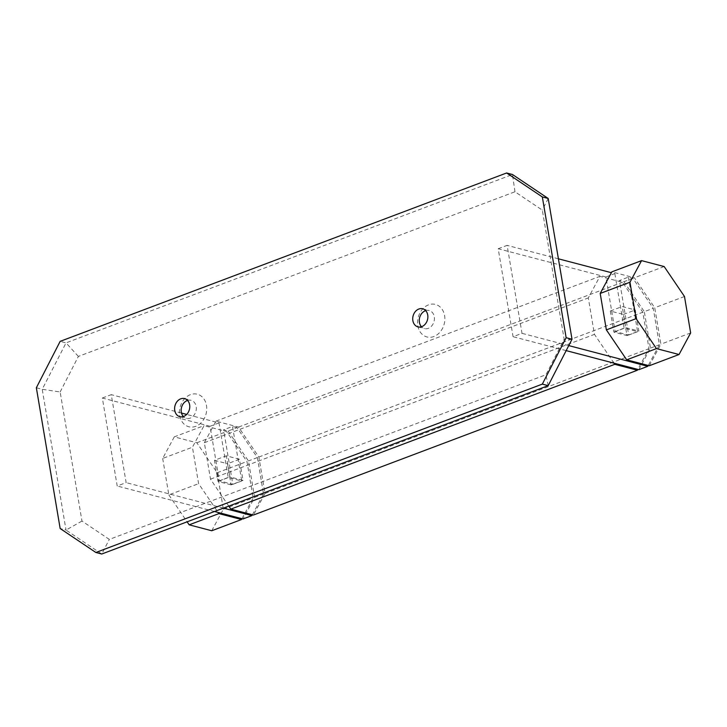 <?xml version="1.0" encoding="UTF-8"?>
<svg xmlns="http://www.w3.org/2000/svg" width="727" height="727" viewBox="0 0 727 727"><rect width="100%" height="100%" fill="white"/><g stroke="black" fill="none" stroke-linecap="round" stroke-linejoin="round"><path stroke-width="0.55" stroke-dasharray="3.63 2.73" d="M417.816 325.741A16.821 13.413 -75.3 0 0 433.883 336.528A16.821 13.413 -75.3 0 0 444.597 315.636A16.821 13.413 -75.3 0 0 428.53 304.858A16.821 13.413 -75.3 0 0 417.816 325.741M425.686 310.638A9.342 7.452 104.7 0 1 429.212 310.511A9.342 7.452 104.7 0 1 434.283 316.736A9.342 7.452 104.7 0 1 424.477 328.586A9.342 7.452 104.7 0 1 421.46 326.741M179.705 415.544A16.821 13.413 -75.3 0 0 195.772 426.322A16.821 13.413 -75.3 0 0 206.486 405.439A16.821 13.413 -75.3 0 0 190.419 394.652A16.821 13.413 -75.3 0 0 179.705 415.544M187.575 400.432A9.342 7.452 104.7 0 1 191.101 400.304A9.342 7.452 104.7 0 1 196.172 406.538A9.342 7.452 104.7 0 1 186.366 418.379A9.342 7.452 104.7 0 1 183.349 416.544M632.908 278.341L623.975 281.703L619.449 280.522L628.373 277.151L632.908 278.341L653.237 308.293L659.398 344.725L648.239 365.472M252.378 514.771L263.537 494.024L257.376 457.583L237.047 427.63L228.114 430.993L223.589 429.811L232.513 426.44L241.746 480.983L228.223 477.439L219 422.896L186.675 414.426M237.047 427.63L232.513 426.44M60.15 391.962L78.38 356.421L514.97 191.774L542.324 210.121L564.152 339.218L545.922 374.75L109.332 539.407L81.978 521.059L60.15 391.962L42.221 389.299L36.35 387.764M498.195 248.734L507.119 245.372L522.004 333.339L513.071 336.71L498.195 248.734L605.927 276.978L615.151 331.512L628.673 335.056L619.449 280.522M102.334 398.023L111.258 394.661L126.144 482.628L117.211 485.999L102.334 398.023L210.067 426.267L219.29 480.811L232.813 484.355L223.589 429.811M514.97 191.774L512.49 174.516L66.03 342.89L42.221 389.299L66.021 530.056L60.159 528.52M81.978 521.059L66.021 530.056L101.744 554.019L109.332 539.407M78.38 356.421L66.03 342.89L60.159 341.354M623.975 281.703L644.304 311.656L653.237 308.293M638.86 369.679L650.465 348.097L644.304 311.656M566.169 350.623L513.071 336.71M605.927 276.978L614.851 273.606L611.362 272.689M558.409 258.812L507.119 245.372M614.851 273.606L624.084 328.15L637.606 331.694L628.373 277.151M568.75 345.598L522.004 333.339M650.465 348.097L659.398 344.725M228.114 430.993L248.443 460.945L254.604 497.386L243 518.969M214.501 511.499L117.211 485.999M181.496 413.063L111.258 394.661M219 422.896L210.067 426.267M223.425 508.128L126.144 482.628M257.376 457.583L248.443 460.945M254.604 497.386L263.537 494.024M219.29 480.811L228.223 477.439M232.813 484.355L241.746 480.983M628.673 335.056L637.606 331.694M615.151 331.512L624.084 328.15M548.194 385.646L545.922 374.75M572.013 339.236L564.152 339.218M548.203 198.48L542.324 210.121M228.787 506.11L210.503 479.166L204.342 442.725L215.955 421.151L238.538 427.067L258.867 457.019L265.028 493.46L253.414 515.043M239.437 459.255L226.351 455.82L229.923 476.939L243.009 480.365L239.437 459.255L227.533 463.744L231.104 484.854L243.009 480.365M613.997 363.164L594.459 334.365L588.297 297.925L599.911 276.351L622.494 282.267L642.813 312.219L648.984 348.66L637.815 369.407M610.307 311.02L613.879 332.139L626.965 335.565L623.393 314.455L610.307 311.02L622.212 306.53L635.298 309.966L638.869 331.076L625.783 327.641L622.212 306.53M204.342 442.725L588.297 297.925M210.503 479.166L594.459 334.365M215.955 421.151L599.911 276.351M238.538 427.067L622.494 282.267M258.867 457.019L642.813 312.219M265.028 493.46L648.984 348.66M613.879 332.139L625.783 327.641M626.965 335.565L638.869 331.076M623.393 314.455L635.298 309.966M231.104 484.854L218.018 481.428L214.447 460.309L226.351 455.82M218.018 481.428L229.923 476.939M214.447 460.309L227.533 463.744M649.275 365.745L660.888 344.171L654.727 307.73L634.398 277.778L611.816 271.862M690.65 332.939L660.888 344.171M684.489 296.507L654.727 307.73M664.16 266.555L634.398 277.778M241.955 518.696L253.123 497.95L246.962 461.509L226.633 431.556L204.051 425.64L192.437 447.223L198.598 483.655L218.145 512.453M211.748 530.755L223.353 509.173L217.191 472.732L196.863 442.779L174.28 436.863L204.051 425.64M174.28 436.863L162.675 458.446L192.437 447.223M196.863 442.779L226.633 431.556M217.191 472.732L246.962 461.509M223.353 509.173L253.123 497.95M162.675 458.446L168.837 494.887L198.598 483.655M168.837 494.887L187.121 521.822M417.934 326.868L424.477 328.586M179.823 416.671L186.366 418.379M184.558 398.596L191.101 400.304M422.669 308.793L429.212 310.511"/><path stroke-width="1.09" d="M421.46 326.741A9.342 7.452 104.7 0 1 419.406 322.352A9.342 7.452 104.7 0 1 425.686 310.638M183.349 416.544A9.342 7.452 104.7 0 1 181.296 412.154A9.342 7.452 104.7 0 1 187.575 400.432M427.74 315.027A9.342 7.452 104.7 0 1 417.934 326.868A9.342 7.452 104.7 0 1 412.863 320.634A9.342 7.452 104.7 0 1 422.669 308.793A9.342 7.452 104.7 0 1 427.74 315.027M189.629 404.821A9.342 7.452 104.7 0 1 179.823 416.671A9.342 7.452 104.7 0 1 174.753 410.437A9.342 7.452 104.7 0 1 184.558 398.596A9.342 7.452 104.7 0 1 189.629 404.821M542.333 384.11L548.194 385.646L101.744 554.019L95.873 552.484L60.159 528.52L36.35 387.764L60.159 341.354L506.619 172.981L542.333 196.944L566.142 337.701L542.333 384.11L95.873 552.484M548.194 385.646L572.013 339.236L548.203 198.48L512.49 174.516L506.619 172.981M548.203 198.48L542.333 196.944M572.013 339.236L566.142 337.701M648.239 365.472L647.784 366.308L638.86 369.679L566.169 350.623M611.362 272.689L558.409 258.812M647.784 366.308L568.75 345.598M223.425 508.128L251.924 515.597L243 518.969L214.501 511.499M186.675 414.426L181.496 413.063M251.924 515.597L252.378 514.771M637.815 369.407L637.37 370.243L253.414 515.043L230.832 509.118L228.787 506.11M637.37 370.243L614.788 364.318L613.997 363.164M230.832 509.118L614.788 364.318M641.577 260.63L611.816 271.862L600.202 293.435L606.363 329.876L626.692 359.829L649.275 365.745L679.036 354.522L690.65 332.939L684.489 296.507L664.16 266.555L641.577 260.63L629.964 282.212L600.202 293.435M629.964 282.212L636.125 318.653L606.363 329.876M636.125 318.653L656.454 348.606L626.692 359.829M656.454 348.606L679.036 354.522M218.145 512.453L218.927 513.607L241.509 519.532L241.955 518.696M187.121 521.822L189.165 524.83L211.748 530.755L241.509 519.532M189.165 524.83L218.927 513.607"/></g></svg>
